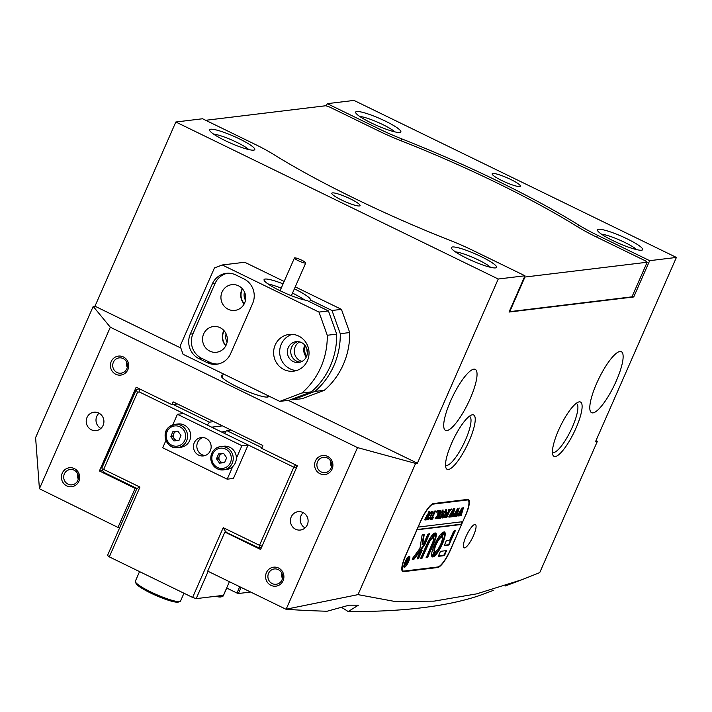 <?xml version="1.0" encoding="UTF-8"?>
<svg xmlns="http://www.w3.org/2000/svg" width="712" height="712" viewBox="0 0 712 712"><rect width="100%" height="100%" fill="white"/><g stroke="black" fill="none" stroke-linecap="round" stroke-linejoin="round"><path stroke-width="1.07" d="M284.141 281.454L244.714 262.256L222.269 264.971L214.445 267.935L180.136 346.085L183.064 354.282L279.78 401.39L301.915 393.006A74.021 70.826 -96.9 0 0 327.262 335.272L336.696 334.124L328.428 310.93L306.81 300.402A25.294 3.871 -156.3 0 1 279.923 290.665A25.294 3.871 -156.3 0 1 264.063 279.62A25.294 3.871 -156.3 0 1 283.082 283.865M294.385 288.823A25.294 3.871 -156.3 0 1 294.528 288.894A25.294 3.871 -156.3 0 1 310.387 299.948A25.294 3.871 -156.3 0 1 310.37 299.975L309.587 301.755M298.675 336.064A18.503 17.702 -96.9 0 0 289.099 334.435A18.503 17.702 -96.9 0 0 273.808 349.832A18.503 17.702 -96.9 0 0 283.972 369.555A18.503 17.702 -96.9 0 0 293.549 371.183A18.503 17.702 -96.9 0 0 308.839 355.786A18.503 17.702 -96.9 0 0 298.675 336.064M292.16 334.346A18.503 17.702 -96.9 0 0 279.7 350.687A18.503 17.702 -96.9 0 0 290.033 368.816A18.503 17.702 -96.9 0 0 296.548 370.543M301.55 342.588A10.484 10.03 -96.9 0 0 296.121 341.662A10.484 10.03 -96.9 0 0 287.461 350.393A10.484 10.03 -96.9 0 0 293.219 361.562A10.484 10.03 -96.9 0 0 298.648 362.488A10.484 10.03 -96.9 0 0 307.308 353.757A10.484 10.03 -96.9 0 0 301.55 342.588M300.322 362.132A10.484 10.03 83.1 0 1 296.601 361.153A10.484 10.03 83.1 0 1 290.754 350.865A10.484 10.03 83.1 0 1 297.83 341.609M244.145 303.988A12.958 12.398 83.1 0 1 242.294 288.68M228.187 309.257A12.958 12.398 83.1 0 1 221.067 295.453A12.958 12.398 83.1 0 1 231.774 284.675A12.958 12.398 83.1 0 1 238.475 285.815A12.958 12.398 83.1 0 1 245.595 299.618A12.958 12.398 83.1 0 1 234.889 310.396A12.958 12.398 83.1 0 1 228.187 309.257M225.766 345.854A12.958 12.398 83.1 0 1 223.915 330.546M209.809 351.123A12.958 12.398 83.1 0 1 202.689 337.319A12.958 12.398 83.1 0 1 213.395 326.541A12.958 12.398 83.1 0 1 220.097 327.671A12.958 12.398 83.1 0 1 227.217 341.475A12.958 12.398 83.1 0 1 216.51 352.262A12.958 12.398 83.1 0 1 209.809 351.123M299.672 341.893A10.484 10.03 -96.9 0 0 294.296 351.408A10.484 10.03 -96.9 0 0 300.17 360.726A10.484 10.03 -96.9 0 0 302.039 361.411M304.861 345.16A10.484 10.03 -96.9 0 0 306.293 356.997M310.37 299.975L331.997 310.503L341.44 309.355L295.24 286.865M331.997 310.503L340.265 333.697L349.708 332.548L341.44 309.355M340.265 333.697A74.021 70.826 83.1 0 1 314.918 391.431L324.361 390.283A74.021 70.826 -96.9 0 0 349.708 332.548M314.918 391.431L292.792 399.815L302.235 398.667L324.361 390.283M327.262 335.272L318.994 312.078L328.428 310.93M318.994 312.078L222.269 264.971M292.792 399.815L291.733 399.298M279.78 401.39L289.223 400.242L311.358 391.858A74.021 70.826 -96.9 0 0 336.696 334.124M301.915 393.006L311.358 391.858M235.814 274.957A18.503 17.702 -96.9 0 0 226.238 273.337A18.503 17.702 -96.9 0 0 212.345 283.857L190.291 334.097A18.503 17.702 -96.9 0 0 199.066 358.688L207.121 362.613A18.503 17.702 -96.9 0 0 216.697 364.241A18.503 17.702 -96.9 0 0 230.599 353.722L252.644 303.481A18.503 17.702 -96.9 0 0 243.878 278.89L235.814 274.957M227.582 273.23A18.503 17.702 -96.9 0 0 215.015 283.536L192.961 333.768A18.503 17.702 -96.9 0 0 201.736 358.367L209.8 362.292A18.503 17.702 -96.9 0 0 218.032 364.028M180.038 601.444L178.436 602.041A23.443 3.587 -156.3 0 1 150.686 593.043A23.443 3.587 -156.3 0 1 136.028 583.422L135.387 581.846A24.671 3.774 23.7 0 0 150.819 591.966A24.671 3.774 23.7 0 0 180.038 601.444A24.671 3.774 23.7 0 0 180.545 601.026L183.963 593.229M139.561 571.602L135.351 581.188A24.671 3.774 23.7 0 0 135.387 581.846M218.086 595.98A24.671 3.774 23.7 0 0 222.794 596.264L221.192 596.861A23.443 3.587 -156.3 0 1 215.442 596.3M222.794 596.264A24.671 3.774 23.7 0 0 223.301 595.846L226.719 588.05M474.851 524.441A12.958 3.204 116 0 0 466.387 535.682A12.958 3.204 116 0 0 464.037 547.804A12.958 3.204 116 0 0 464.562 547.884A12.958 3.204 116 0 0 473.035 536.634A12.958 3.204 116 0 0 475.385 524.513A12.958 3.204 116 0 0 474.851 524.441M555.253 456.561A30.224 7.476 -64 0 1 552.743 454.648A30.224 7.476 -64 0 1 560.54 425.936A30.224 7.476 -64 0 1 578.34 402.102A30.224 7.476 -64 0 1 579.265 401.862A30.224 7.476 -64 0 1 575.99 428.152A30.224 7.476 -64 0 1 555.253 456.561M552.414 452.138A27.145 6.72 116 0 0 552.69 452.307A27.145 6.72 116 0 0 553.794 452.458A27.145 6.72 116 0 0 571.531 428.9A27.145 6.72 116 0 0 576.453 403.499A27.145 6.72 116 0 0 576.159 403.384M448.364 469.511A30.224 7.476 -64 0 1 445.854 467.597A30.224 7.476 -64 0 1 453.642 438.886A30.224 7.476 -64 0 1 471.451 415.043A30.224 7.476 -64 0 1 472.376 414.802A30.224 7.476 -64 0 1 469.101 441.102A30.224 7.476 -64 0 1 448.364 469.511M445.525 465.087A27.145 6.72 116 0 0 445.801 465.248A27.145 6.72 116 0 0 446.905 465.408A27.145 6.72 116 0 0 464.642 441.849A27.145 6.72 116 0 0 469.564 416.449A27.145 6.72 116 0 0 469.27 416.333M278.552 568.025A9.559 9.149 83.1 0 1 283.082 580.734A9.559 9.149 83.1 0 1 270.952 585.335A9.559 9.149 83.1 0 1 266.422 572.626A9.559 9.149 83.1 0 1 278.552 568.025M272.224 583.591A7.707 7.378 -96.9 0 0 282.584 577.859A7.707 7.378 -96.9 0 0 274.36 568.959A7.707 7.378 -96.9 0 0 272.224 583.591M74.351 468.585A9.559 9.149 83.1 0 1 78.881 481.294A9.559 9.149 83.1 0 1 66.759 485.887A9.559 9.149 83.1 0 1 62.229 473.186A9.559 9.149 83.1 0 1 74.351 468.585M68.023 484.151A7.707 7.378 -96.9 0 0 78.391 478.411A7.707 7.378 -96.9 0 0 70.159 469.519A7.707 7.378 -96.9 0 0 68.023 484.151M123.363 356.943A9.559 9.149 83.1 0 1 127.893 369.653A9.559 9.149 83.1 0 1 115.762 374.254A9.559 9.149 83.1 0 1 111.232 361.545A9.559 9.149 83.1 0 1 123.363 356.943M117.035 372.51A7.707 7.378 -96.9 0 0 127.395 366.778A7.707 7.378 -96.9 0 0 119.171 357.878A7.707 7.378 -96.9 0 0 117.035 372.51M327.556 456.392A9.559 9.149 83.1 0 1 332.086 469.101A9.559 9.149 83.1 0 1 319.964 473.694A9.559 9.149 83.1 0 1 315.425 460.984A9.559 9.149 83.1 0 1 327.556 456.392M321.228 471.958A7.707 7.378 -96.9 0 0 331.587 466.218A7.707 7.378 -96.9 0 0 323.364 457.318A7.707 7.378 -96.9 0 0 321.228 471.958M239.294 138.822A24.671 3.774 -156.3 0 1 254.255 150.018A24.671 3.774 -156.3 0 1 225.045 140.549A24.671 3.774 -156.3 0 1 209.613 130.421A24.671 3.774 -156.3 0 1 239.294 138.822M248.808 149.573A20.977 3.213 23.7 0 0 236.758 142.302A20.977 3.213 23.7 0 0 213.627 134.132M481.107 256.578A24.671 3.774 -156.3 0 1 496.068 267.774A24.671 3.774 -156.3 0 1 466.858 258.305A24.671 3.774 -156.3 0 1 451.426 248.185A24.671 3.774 -156.3 0 1 481.107 256.578M490.613 267.338A20.977 3.213 23.7 0 0 478.571 260.058A20.977 3.213 23.7 0 0 455.44 251.897M385.379 121.129A24.671 3.774 -156.3 0 1 400.34 132.325A24.671 3.774 -156.3 0 1 371.13 122.856A24.671 3.774 -156.3 0 1 355.697 112.727A24.671 3.774 -156.3 0 1 385.379 121.129M394.893 131.88A20.977 3.213 23.7 0 0 382.842 124.609A20.977 3.213 23.7 0 0 359.711 116.439M627.192 238.885A24.671 3.774 -156.3 0 1 642.153 250.081A24.671 3.774 -156.3 0 1 612.934 240.612A24.671 3.774 -156.3 0 1 597.51 230.483A24.671 3.774 -156.3 0 1 627.192 238.885M636.697 249.645A20.977 3.213 23.7 0 0 624.655 242.365A20.977 3.213 23.7 0 0 601.524 234.195M91.385 429.79A9.256 8.855 -96.9 0 0 103.819 422.91A9.256 8.855 -96.9 0 0 93.948 412.23A9.256 8.855 -96.9 0 0 91.385 429.79M295.578 529.23A9.256 8.855 -96.9 0 0 308.011 522.35A9.256 8.855 -96.9 0 0 298.141 511.679A9.256 8.855 -96.9 0 0 295.578 529.23M473.854 369.172A33.927 8.393 116 0 0 451.675 398.631A33.927 8.393 116 0 0 445.516 430.377A33.927 8.393 116 0 0 446.896 430.573A33.927 8.393 116 0 0 469.074 401.123A33.927 8.393 116 0 0 475.233 369.377A33.927 8.393 116 0 0 473.854 369.172M619.938 351.479A33.927 8.393 116 0 0 597.76 380.929A33.927 8.393 116 0 0 591.601 412.684A33.927 8.393 116 0 0 592.98 412.88A33.927 8.393 116 0 0 615.159 383.43A33.927 8.393 116 0 0 621.318 351.675A33.927 8.393 116 0 0 619.938 351.479M350.402 198.888A15.424 2.358 -156.3 0 1 360.067 205.626A15.424 2.358 -156.3 0 1 341.493 199.965A15.424 2.358 -156.3 0 1 331.828 193.228A15.424 2.358 -156.3 0 1 350.402 198.888M222.847 375.046A25.908 3.961 23.7 0 0 221.236 375.66A25.908 3.961 23.7 0 0 237.479 386.981A25.908 3.961 23.7 0 0 268.682 396.486A25.908 3.961 23.7 0 0 268.709 395.997M501.835 180.545A15.424 2.358 23.7 0 0 520.41 186.206A15.424 2.358 23.7 0 0 510.735 179.469A15.424 2.358 23.7 0 0 492.161 173.808A15.424 2.358 23.7 0 0 501.835 180.545M577.761 226.897L578.607 224.992A210.975 32.271 23.7 0 0 497.733 181.044A210.975 32.271 23.7 0 0 401.844 138.911L401.034 140.762M119.919 527.2L117.978 527.441L135.138 488.361L99.404 470.961L136.152 387.23L171.886 404.63L173.114 401.844L262.853 445.543L261.624 448.338L297.367 465.737L260.61 549.468L224.876 532.069L207.717 571.14L286.091 609.303A2652.556 405.804 23.7 0 0 327.057 611.243L349.165 605.173L358.385 605.191L348.15 611.581A2652.556 405.804 23.7 0 0 478.918 595.739L490.515 591.441A33.927 5.189 -156.3 0 1 490.515 591.441L493.274 590.417M341.021 607.131A33.927 5.189 -156.3 0 1 348.15 611.581M180.821 348.017L94.972 306.204L93.192 306.418L110.316 327.217L357.504 447.599L415.603 463.432L417.392 463.218L498.249 279.015L175.837 122.001L202.555 118.762L254.709 144.162A49.351 7.547 23.7 0 1 273.63 154.442A210.975 32.271 23.7 0 0 450.385 240.523A49.351 7.547 23.7 0 1 472.812 250.375L524.975 275.775L509.044 312.061L633.751 296.957L649.673 260.672L597.519 235.272L596.709 237.123M498.249 279.015L524.975 275.775M417.392 463.218L288.307 400.358M378.606 130.91L379.416 129.059L327.262 103.658L326.274 105.901M379.416 129.059A49.351 7.547 23.7 0 0 401.844 138.911M578.607 224.992A49.351 7.547 23.7 0 0 597.519 235.272M649.673 260.672L676.4 257.433L353.989 100.419L327.262 103.658M110.316 327.217L39.418 488.735L117.978 527.441M93.192 306.418L35.6 437.622L39.418 488.735M175.837 122.001L94.972 306.204M357.504 447.599L286.091 609.303M596.22 440.087L597.323 441.422L595.543 441.645L676.4 257.433M465.612 515.515A18.503 4.575 116 0 0 468.371 499.521A18.503 4.575 116 0 0 467.624 499.415L433.412 503.562A18.503 4.575 116 0 0 420.721 520.953L405.529 555.565A18.503 4.575 116 0 0 402.769 571.549A18.503 4.575 116 0 0 403.526 571.656L437.729 567.517A18.503 4.575 116 0 0 450.42 550.127L465.47 515.443M415.603 463.432L358.011 594.636L394.528 601.4L434.098 601.142L476.622 593.87L522.074 579.657L539.732 572.617L597.323 441.422M306.703 356.08A9.559 9.149 83.1 0 1 305.475 345.961M244.296 303.704A12.647 12.095 83.1 0 1 242.507 288.921M225.918 345.569A12.647 12.095 83.1 0 1 224.129 330.786M286.607 609.107L358.011 594.636M171.886 404.63L177.457 403.962M99.404 470.961L102.439 470.596M135.138 488.361L136.384 488.209M224.876 532.069L226.122 531.917M633.751 296.957L632.238 296.219M244.492 292.009A10.182 9.737 -96.9 0 0 245.489 300.233M226.113 333.875A10.182 9.737 -96.9 0 0 227.11 342.098M306.97 349.076A7.707 7.378 -96.9 0 0 307.415 352.698M330.822 461.465A7.707 7.378 -96.9 0 0 331.481 466.832M281.818 573.098A7.707 7.378 -96.9 0 0 282.468 578.473M77.626 473.658A7.707 7.378 -96.9 0 0 78.276 479.025M126.629 362.016A7.707 7.378 -96.9 0 0 127.279 367.392M303.232 512.64A9.256 8.855 -96.9 0 0 305.074 527.895M99.03 413.2A9.256 8.855 -96.9 0 0 100.882 428.455M173.141 404.478L209.426 422.154L207.308 425.055L139.089 391.831L137.469 392.445L103.667 469.431L139.944 487.097L136.918 488.477L103.338 472.118L101.869 468.015L136.179 389.873L139.214 388.716M213.751 421.629L209.426 422.154M230.91 429.986L226.585 430.511L261.9 447.715M139.944 487.097L109.31 556.873L107.512 555.458L136.918 488.477M261.366 547.742L259.168 548.009L225.428 531.998M208.153 571.353L196.183 598.632L192.605 597.439L223.23 527.663L259.506 545.321L293.807 467.179L224.467 433.412L226.585 430.511M229.415 581.704L223.435 595.339L196.183 598.632M241.092 587.391L238.404 593.523L236.971 593.043L239.739 586.732M250.642 592.037L238.404 593.523M296.86 466.894L296.254 465.194M262.052 546.184L259.506 545.321L259.168 548.009L261.66 547.065M222.438 425.865L211.651 427.173M103.667 469.431L102.154 470.125M109.31 556.873L192.605 597.439M226.647 588.014L236.971 593.043M221.548 431.988L225.9 431.454M295.516 464.838L293.807 467.179L296.352 468.033M225.579 531.65L223.23 527.663M136.179 389.873L137.469 392.445M139.089 391.831L139.899 389.055M205.697 120.292L325.82 105.741L329.398 106.942L378.33 130.777A50.588 7.743 -156.3 0 0 401.319 140.878A209.737 32.084 -156.3 0 1 496.638 182.761A209.737 32.084 -156.3 0 1 577.04 226.452A50.588 7.743 -156.3 0 0 596.425 236.989L645.366 260.823L647.155 262.238L524.949 277.039L509.756 311.651L509.294 311.491M647.155 262.238L631.962 296.842L509.756 311.651M524.486 276.888L524.949 277.039M403.838 566.432A5.554 1.371 116 0 0 403.891 566.467L404.434 566.734A5.554 1.371 116 0 0 408.466 561.546A5.554 1.371 116 0 0 409.293 556.748A5.554 1.371 116 0 0 405.262 561.937A5.554 1.371 116 0 0 404.434 566.734M408.643 561.528A6.168 1.522 116 0 0 409.56 556.197A6.168 1.522 116 0 0 405.083 561.955A6.168 1.522 116 0 0 404.167 567.286A6.168 1.522 116 0 0 408.643 561.528M409.356 556.793A6.168 1.522 116 0 0 409.24 556.17M422.065 535.326L419.938 548.436L412.764 558.074L412.284 559.49L413.761 559.321A1.851 0.454 116 0 0 414.331 558.813L424.388 545.285A1.851 0.454 116 0 0 425.082 544.057L429.487 533.644L427.77 534.472L424.423 542.099A1.851 0.454 -64 0 1 423.729 543.336L422.617 544.822L424.174 534.801A1.851 0.454 116 0 0 424.094 534.303A1.851 0.454 116 0 0 424.023 534.294L422.697 534.454L422.065 535.326M434.4 544.929A13.884 3.435 116 0 0 432.335 556.926A13.884 3.435 116 0 0 432.424 556.962L434.836 551.622A8.019 1.985 -64 0 1 436.091 544.724A8.019 1.985 -64 0 1 441.093 537.373L443.362 532.051A13.884 3.435 116 0 0 434.4 544.929M432.006 556.651L434.302 551.355A8.019 1.985 -64 0 1 435.557 544.466A8.019 1.985 -64 0 1 440.559 537.115L442.802 532.362M442.9 510.006L443.211 511.572L440.772 518.131L439.571 518.274L442.205 513.138L442.722 510.353L440.461 513.592L438.734 518.372L437.755 518.496L440.247 513.672L443.211 510.041M440.158 517.642L440.764 517.918M435.806 517.66L437.755 515.096L437.96 510.709L439.251 510.557L438.378 514.545L439.776 510.495L440.968 510.344L437.373 518.541L436.18 518.683L438.307 514.687L435.958 517.766M437.382 510.7L437.853 510.94M436.83 517.998L437.373 518.327M435.468 518.069L435.753 518.523M437.132 510.709L436.536 512.07L436.714 511.18M436.465 512.035L436.598 511.412M433.305 517.384L432.513 519.128L430.182 519.413L430.911 517.677L431.312 518.95L434.365 511.145L435.557 511.002L431.712 518.906L433.305 517.384M430.635 518.327L430.911 519.004M427.752 519.591L428.571 515.773L431.837 511.349C432.62 511.421 432.46 512.774 431.374 515.417L429.532 518.603L427.903 519.742M420.65 521.487A18.503 4.575 116 0 1 433.35 504.096L467.197 499.993A18.503 4.575 116 0 1 467.953 500.1A18.503 4.575 116 0 1 465.194 516.093L462.738 521.673L418.202 527.076L420.516 521.424M425.331 519.671L424.717 519.751L425.251 520.009L425.1 517.927L427.387 515.693L428.695 511.839L429.897 511.688L426.301 519.885L424.868 519.965M425.82 519.253L426.292 519.671M442.223 517.838L443.042 514.019L446.308 509.596C447.092 509.667 446.931 511.02 445.846 513.663L444.003 516.85L442.375 517.989M445.596 515.817L445.561 517.223L446.184 517.152L447.732 513.619L446.291 514.874L447.439 512.257L447.376 513.343L447.884 513.281L449.236 509.347L450.429 509.205L446.833 517.393L444.769 517.642L445.596 515.817M444.813 516.948L445.561 517.223M446.727 513.067L447.376 513.343M446.317 516.859L446.833 517.179M451.355 508.982L450.749 510.344L450.927 509.463M450.687 510.317L450.821 509.694M449.548 516.85L448.711 516.948L453.455 508.733L451.96 513.726L454.852 508.555L452.458 516.716L451.408 516.841L453.775 510.62L451.177 516.868L450.082 517.001L452.512 510.744L449.548 516.85L449.076 516.645M452.075 515.889L452.556 516.485M453.882 516.325L453.046 516.423L457.789 508.199L456.294 513.201L459.196 508.03L456.801 516.191L455.751 516.316L458.119 510.095L455.52 516.342L454.416 516.476L456.855 510.219L453.882 516.325L453.419 516.12M456.419 515.363L456.899 515.96M454.977 515.835L455.618 516.111M458.225 515.799L457.389 515.897L462.132 507.674L460.637 512.667L463.53 507.505L461.136 515.666L460.086 515.791L462.462 509.569L459.863 515.817L458.759 515.951L461.189 509.694L458.225 515.799L457.754 515.595M460.762 514.829L461.243 515.435M416.84 529.799L461.518 524.468L450.491 549.584A18.503 4.575 116 0 1 437.791 566.983L403.944 571.077A18.503 4.575 116 0 1 403.197 570.971L401.951 570.365M416.974 529.861L405.956 554.977A18.503 4.575 116 0 0 403.197 570.971M440.488 551.328L438.254 556.348L443.941 555.663A1.851 0.454 116 0 0 445.214 553.927L446.495 550.607L440.488 551.328M433.288 538.032A6.168 1.522 -64 0 1 432.317 543.327L426.168 557.816L427.85 556.971L433.92 543.14A11.721 2.901 116 0 0 435.673 533.012A11.721 2.901 116 0 0 435.575 532.976L433.288 538.032M428.579 543.781A6.168 1.522 -64 0 1 432.415 538.139L434.56 533.092A11.721 2.901 116 0 0 426.978 543.977L420.899 557.825L420.783 558.466L421.993 558.324L428.579 543.781L428.037 543.523A6.168 1.522 -64 0 1 431.873 537.88L433.991 533.422M435.726 551.515L433.457 556.837A13.884 3.435 116 0 0 442.33 544.146A13.884 3.435 116 0 0 444.484 531.962A13.884 3.435 116 0 0 444.386 531.926L441.983 537.266A8.019 1.985 -64 0 1 440.728 544.164A8.019 1.985 -64 0 1 435.726 551.515M418.433 558.751L422.136 550.385L420.418 551.221L417.339 558.253L417.223 558.893L418.433 558.751L417.891 558.493L421.602 550.447M449.735 540.168L446.566 540.55L446.05 541.254L444.332 545.57L448.916 545.018L455.315 530.511L453.597 531.357L449.735 540.168M405.128 564.732L405.591 564.954L405.431 563.53L406.579 561.964L407.033 558.964L407.567 558.902L406.979 561.715L408.19 558.822L409.008 558.724L406.312 564.865L405.253 564.928M406.454 558.884L406.952 559.134M416.947 529.541L460.976 524.21L462.052 521.763M460.976 524.21L461.518 524.468M444.324 545.25L448.373 544.76L448.889 544.048L454.781 530.565M417.223 558.573L417.891 558.493M433.475 556.259A13.884 3.435 116 0 0 441.778 543.932A13.884 3.435 116 0 0 444.27 531.971M420.783 558.146L421.967 557.362L428.037 543.523M426.132 557.496L427.316 556.704L433.385 542.873A11.721 2.901 116 0 0 435.45 533.03M423.658 534.338A1.851 0.454 116 0 1 423.64 534.534L422.082 544.564L422.617 544.822M412.257 559.178L413.227 559.062A1.851 0.454 116 0 0 413.797 558.555L423.854 545.027A1.851 0.454 116 0 0 424.548 543.799L428.953 533.697M438.245 556.028L443.407 555.404A1.851 0.454 116 0 0 444.671 553.66L445.961 550.661M403.944 567.046A6.168 1.522 116 0 0 404.496 566.761M409.293 556.748L408.759 556.49A5.554 1.371 116 0 0 408.688 556.464M407.7 558.733L408.581 559.187M405.804 564.616L406.312 564.865M405.956 564.5L407.077 561.946L405.787 563.414L405.956 564.5M406.632 561.732L407.077 561.946M405.021 564.429L405.644 564.705M429.158 511.67L428.749 512.044L429.283 512.302M428.749 512.044L428.232 511.794M425.634 519.164L426.185 519.609M425.829 519.466L426.301 519.885M425.705 519.52L427.245 516.004L425.598 517.793L425.705 519.52M424.717 519.395L425.367 519.671M426.586 515.755L427.245 516.004M427.69 518.514L428.304 519.422L429.532 518.603M427.476 518.416L427.761 519.164M428.74 515.381L428.304 519.422M431.392 511.536L429.105 515.559M431.944 512.435L431.695 511.688L430.885 515.506L429.283 518.532M431.979 518.87L432.513 519.128M430.867 519.004L430.333 519.066M434.827 510.985L434.427 511.341L434.961 511.599M438.619 510.522L438.227 510.931L438.761 511.189M438.227 510.931L438.61 511.866M438.04 511.955L437.836 514.278L438.378 514.545M440.238 510.326L439.856 510.655L440.39 510.922M439.856 510.655L439.286 510.451M436.714 517.936L437.284 518.274M436.91 518.113L437.373 518.541M437.818 514.447L438.307 514.687M435.717 518.736L435.183 518.478L435.664 518.478M438.227 518.051L438.734 518.372M440.185 517.651L440.657 517.855M440.301 517.713L440.772 518.131M441.947 516.663L442.232 517.41M442.161 516.761L442.775 517.668L443.754 516.779L445.356 513.753L446.166 509.934L443.576 513.806L442.775 517.668M445.863 509.783L446.415 510.691M446.94 513.388L447.732 513.619M449.699 509.178L449.308 509.516L449.851 509.774M449.308 509.516L448.747 509.311M446.175 516.796L446.736 517.135M446.371 516.974L446.833 517.393M445.498 517.232L444.911 517.304M448.925 516.823L449.441 517.081M451.915 515.808L452.423 516.414M452.013 516.253L452.458 516.716M450.687 516.253L451.141 516.467M450.732 516.405L451.177 516.868M453.268 516.298L453.784 516.556M456.258 515.283L456.757 515.889M456.348 515.728L456.801 516.191M455.03 515.728L455.475 515.942M455.066 515.88L455.52 516.342M457.611 515.773L458.127 516.031M460.593 514.758L461.1 515.363M460.691 515.203L461.136 515.666M459.373 515.203L459.818 515.417M459.409 515.354L459.863 515.817M205.092 455.547A9.256 8.855 83.1 0 1 202.902 437.515M210.36 450.66A9.256 8.855 -96.9 0 0 201.193 437.551A9.256 8.855 -96.9 0 0 195.168 452.138A9.256 8.855 -96.9 0 0 210.36 450.66M172.776 424.842L177.413 414.286L183.651 413.53L248.132 444.938L241.893 445.685L236.357 458.306M232.735 466.565L227.19 479.185L162.71 447.777L165.94 440.425M248.132 444.938L233.429 478.428L227.19 479.185M177.413 414.286L241.893 445.685M177.884 440.452A4.628 4.423 83.1 0 1 174.965 432.148A4.628 4.423 83.1 0 1 177.083 431.241L177.849 431.143M169.474 426.657A11.721 11.214 83.1 0 1 174.938 424.352L178.053 423.978A11.721 11.214 83.1 0 1 189.828 431.241A11.721 11.214 83.1 0 1 186.348 444.938A11.721 11.214 83.1 0 1 180.875 447.243L177.76 447.625A11.721 11.214 83.1 0 1 166.003 440.417A11.721 11.214 83.1 0 1 169.376 426.737M175.739 440.728L172.615 436.5L174.547 431.579L177.083 431.241A4.628 4.423 83.1 0 1 177.902 431.214M170.835 436.714L172.767 431.792L177.831 431.125L180.973 435.37L179.041 440.292L173.968 440.968L170.835 436.714L172.615 436.5M174.547 431.579L172.767 431.792M224.627 462.515A4.628 4.423 83.1 0 1 219.323 456.125A4.628 4.423 83.1 0 1 222.286 453.571M236.304 456.801A11.721 11.214 83.1 0 1 226.55 469.493L223.435 469.867A11.721 11.214 83.1 0 1 210.859 459.293A11.721 11.214 83.1 0 1 220.613 446.593A11.721 11.214 83.1 0 1 233.189 457.175A11.721 11.214 83.1 0 1 223.435 469.867C216.421 469.982 212.203 466.458 210.797 459.293C210.752 452.28 214.027 448.044 220.613 446.593L223.728 446.219A11.721 11.214 83.1 0 1 236.304 456.801M224.591 462.604L221.263 462.916L218.273 458.555L220.346 453.758M223.675 453.437L226.665 457.807L224.565 462.649L219.483 463.129L216.493 458.768L218.593 453.918L223.675 453.437M221.263 462.916L219.483 463.129M218.273 458.555L216.493 458.768M302.146 260.396A6.168 0.943 23.7 0 0 294.439 258.002A6.168 0.943 23.7 0 0 298.025 260.556A6.168 0.943 23.7 0 0 305.742 262.959A6.168 0.943 23.7 0 0 302.146 260.396M267.943 283.901A24.671 3.774 -156.3 0 1 281.204 288.146M292.507 293.104A24.671 3.774 -156.3 0 1 293.629 293.656A24.671 3.774 -156.3 0 1 304.603 299.992M215.015 283.536L212.345 283.857M209.8 362.292L207.121 362.613M201.736 358.367L199.066 358.688M192.961 333.768L190.291 334.097M436.857 567.09L437.729 567.517M402.218 571.024L403.526 571.656M440.559 537.115L441.093 537.373M433.35 504.096L432.682 503.776M467.197 499.993L466.324 499.575M454.665 530.903L455.199 531.161M448.889 544.048L449.432 544.315M448.373 544.76L448.916 545.018M418.398 557.799L418.941 558.057M421.486 550.768L422.029 551.026M442.775 532.434L443.309 532.701M441.022 536.421L441.565 536.688M434.302 551.355L434.836 551.622M434.187 552.005L434.721 552.272M432.433 555.992L432.967 556.259M431.873 537.88L432.415 538.139M421.967 557.362L422.501 557.63M421.459 558.066L421.993 558.324M433.973 533.466L434.507 533.733M432.335 537.195L432.869 537.462M433.385 542.873L433.92 543.14M427.316 556.704L427.85 556.971M426.8 557.416L427.333 557.674M428.838 534.018L429.38 534.276M424.548 543.799L425.082 544.057M423.854 545.027L424.388 545.285M413.797 558.555L414.331 558.813M413.227 559.062L413.761 559.321M423.64 534.534L424.174 534.801M445.846 550.999L446.38 551.257M444.671 553.66L445.214 553.927M443.407 555.404L443.941 555.663M181.88 444.146A10.182 9.737 -96.9 0 0 183.598 429.897A10.182 9.737 -96.9 0 0 169.928 427.939A10.182 9.737 -96.9 0 0 168.201 442.197A10.182 9.737 -96.9 0 0 181.88 444.146M174.938 424.352A11.721 11.214 83.1 0 1 186.713 431.614A11.721 11.214 83.1 0 1 183.224 445.32A11.721 11.214 83.1 0 1 177.76 447.625C166.902 449.628 160.298 433.118 169.411 426.684L174.938 424.352M211.882 459.204A10.182 9.737 -96.9 0 0 222.562 468.416A10.182 9.737 -96.9 0 0 231.275 457.371A10.182 9.737 -96.9 0 0 220.595 448.16A10.182 9.737 -96.9 0 0 211.882 459.204M505.066 586.056L522.074 579.657M467.953 500.1L466.752 499.521M406.276 564.696L405.733 564.438M426.221 519.653L425.687 519.395M427.191 515.977L426.648 515.719M428.143 519.404L427.609 519.146M431.828 511.706L431.294 511.438M430.778 518.986L430.235 518.728M434.436 511.376L433.902 511.109M437.319 518.318L436.785 518.051M435.691 518.514L435.157 518.256M442.882 510.371L442.339 510.112M438.663 518.149L438.129 517.891M442.615 517.651L442.081 517.393M446.299 509.952L445.765 509.685M446.78 517.17L446.246 516.912M452.467 516.476L451.933 516.209M449.423 516.841L448.889 516.574M456.81 515.951L456.276 515.684M455.538 516.111L454.995 515.844M453.767 516.316L453.224 516.049M461.154 515.426L460.611 515.159M458.101 515.782L457.567 515.524M294.439 258.002L280.065 290.736M221.877 377.262L223.345 373.907M267.062 397.1L267.757 395.534M305.742 262.959L291.368 295.702"/></g></svg>
